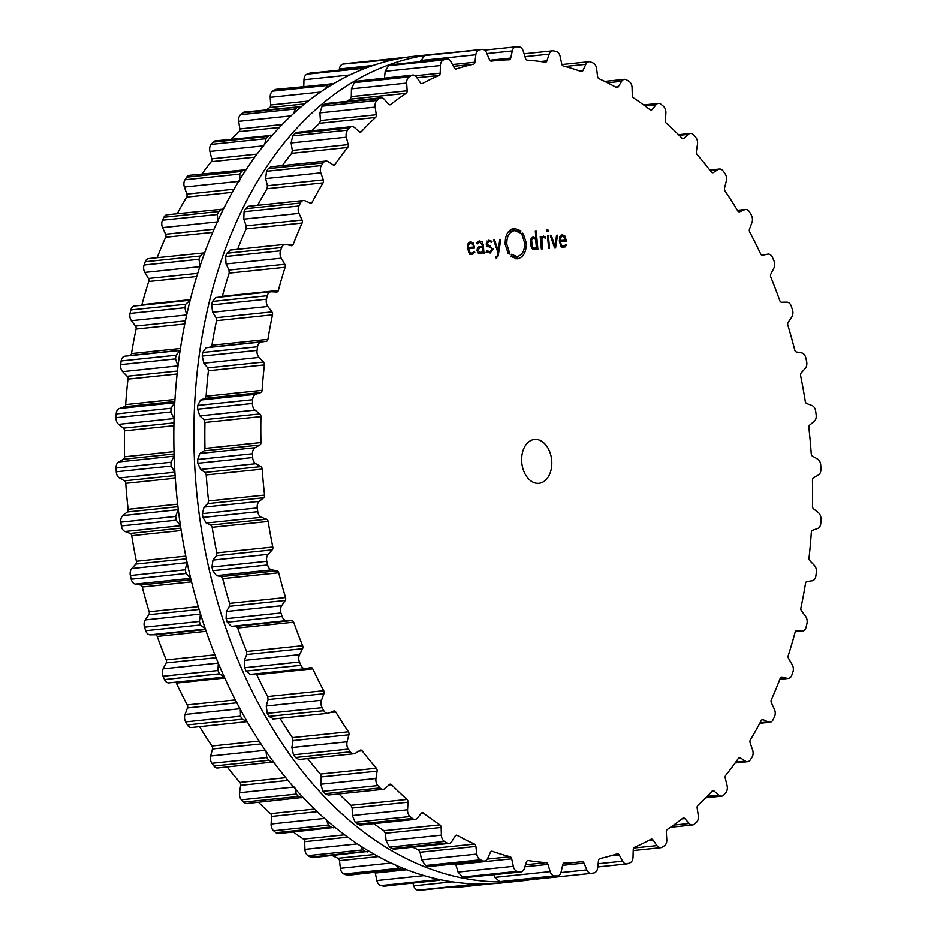 <?xml version="1.0" encoding="UTF-8"?>
<svg xmlns="http://www.w3.org/2000/svg" width="937" height="937" viewBox="0 0 937 937"><rect width="100%" height="100%" fill="white"/><g stroke="black" fill="none" stroke-linecap="round" stroke-linejoin="round"><path stroke-width="1.41" d="M496.13 883.415A415.618 282.927 84.1 0 0 501.541 882.923L521.604 880.839A415.618 282.927 84.1 0 0 535.132 878.941A415.618 282.927 84.1 0 1 521.604 880.839A415.618 282.927 84.1 0 1 516.193 881.319A415.618 282.927 84.1 0 0 521.604 880.839L501.541 882.923A415.618 282.927 84.1 0 1 496.13 883.415A415.618 282.927 84.1 0 1 176.671 494.9A415.618 282.927 84.1 0 1 415.396 56.161A415.618 282.927 84.1 0 0 176.671 494.9A415.618 282.927 84.1 0 0 496.13 883.415M444.583 53.339A415.618 282.927 84.1 0 0 435.459 54.077A415.618 282.927 84.1 0 0 196.735 492.803A415.618 282.927 84.1 0 0 516.193 881.319A415.618 282.927 84.1 0 1 196.735 492.803A415.618 282.927 84.1 0 1 435.459 54.077A415.618 282.927 84.1 0 1 444.583 53.339M134.951 305.989A6.606 4.498 84.1 0 0 134.471 306.001A6.606 4.498 84.1 0 0 130.875 309.936A415.759 283.021 84.1 0 0 130.454 311.681A415.759 283.021 84.1 0 0 130.044 313.426A6.606 4.498 84.1 0 0 131.438 320.7L135.49 326.099A2.752 1.874 -95.9 0 1 136.088 329.051A402.816 274.201 84.1 0 0 133.651 341.255A402.816 274.201 84.1 0 0 131.485 353.589A2.752 1.874 -95.9 0 1 129.985 355.486L124.773 356.224A6.606 4.498 84.1 0 0 121.131 360.956A415.759 283.021 84.1 0 0 120.885 362.783A415.759 283.021 84.1 0 0 120.627 364.61A6.606 4.498 84.1 0 0 122.653 371.638L127.116 376.264A2.752 1.874 -95.9 0 1 127.971 379.122A402.816 274.201 84.1 0 0 126.671 391.807A402.816 274.201 84.1 0 0 125.663 404.585A2.752 1.874 -95.9 0 1 124.352 406.775L119.315 408.497A6.606 4.498 84.1 0 0 116.176 413.943A415.759 283.021 84.1 0 0 116.083 415.817A415.759 283.021 84.1 0 0 116.001 417.691A6.606 4.498 84.1 0 0 118.624 424.344L123.415 428.139A2.752 1.874 -95.9 0 1 124.504 430.833A402.816 274.201 84.1 0 0 124.375 443.798A402.816 274.201 84.1 0 0 124.539 456.787A2.752 1.874 -95.9 0 1 123.45 459.235L118.659 461.929A6.606 4.498 84.1 0 0 116.071 467.973A415.759 283.021 84.1 0 0 116.153 469.87A415.759 283.021 84.1 0 0 116.247 471.768A6.606 4.498 84.1 0 0 119.409 477.94L124.445 480.822A2.752 1.874 -95.9 0 1 125.757 483.316A402.816 274.201 84.1 0 0 126.8 496.329A402.816 274.201 84.1 0 0 128.123 509.318A2.752 1.874 -95.9 0 1 127.28 511.977L122.829 515.584A6.606 4.498 84.1 0 0 120.826 522.143A415.759 283.021 84.1 0 0 121.084 524.029A415.759 283.021 84.1 0 0 121.341 525.915A6.606 4.498 84.1 0 0 124.996 531.49L130.196 533.422A2.752 1.874 -95.9 0 1 131.719 535.671A402.816 274.201 84.1 0 0 133.909 548.508A402.816 274.201 84.1 0 0 136.369 561.275A2.752 1.874 -95.9 0 1 135.783 564.097L131.742 568.56A6.606 4.498 84.1 0 0 130.372 575.517A415.759 283.021 84.1 0 0 130.782 577.356A415.759 283.021 84.1 0 0 131.215 579.195A6.606 4.498 84.1 0 0 135.303 584.091L140.573 585.028A2.752 1.874 -95.9 0 1 142.26 586.995A402.816 274.201 84.1 0 0 145.563 599.446A402.816 274.201 84.1 0 0 149.135 611.756A2.752 1.874 -95.9 0 1 148.807 614.707L145.247 619.943A6.606 4.498 84.1 0 0 144.532 627.181A415.759 283.021 84.1 0 0 145.106 628.938A415.759 283.021 84.1 0 0 145.68 630.695A6.606 4.498 84.1 0 0 150.131 634.829L155.401 634.759A2.752 1.874 -95.9 0 1 157.229 636.41A402.816 274.201 84.1 0 0 161.586 648.252A402.816 274.201 84.1 0 0 166.2 659.917A2.752 1.874 -95.9 0 1 166.142 662.927L163.12 668.854A6.606 4.498 84.1 0 0 163.061 676.245A415.759 283.021 84.1 0 0 163.788 677.896A415.759 283.021 84.1 0 0 164.514 679.559A6.606 4.498 84.1 0 0 168.941 682.886A6.606 4.498 84.1 0 0 169.246 682.839M175.699 682.183A2.752 1.874 -95.9 0 1 176.343 683.073A402.816 274.201 84.1 0 0 181.696 694.118A402.816 274.201 84.1 0 0 187.259 704.917A2.752 1.874 -95.9 0 1 187.482 707.95L185.046 714.462A6.606 4.498 84.1 0 0 185.655 721.877A415.759 283.021 84.1 0 0 186.51 723.399A415.759 283.021 84.1 0 0 187.377 724.922A6.606 4.498 84.1 0 0 191.453 727.534L247.286 721.642M199.593 726.679A402.816 274.201 84.1 0 0 205.531 736.236A402.816 274.201 84.1 0 0 211.973 746.004A2.752 1.874 -95.9 0 1 212.465 748.991L210.661 755.995A6.606 4.498 84.1 0 0 211.926 763.304A415.759 283.021 84.1 0 0 212.898 764.662A415.759 283.021 84.1 0 0 213.882 766.021A6.606 4.498 84.1 0 0 217.536 767.977L273.674 761.957M227.199 766.97A402.816 274.201 84.1 0 0 232.716 773.892A402.816 274.201 84.1 0 0 239.907 782.454A2.752 1.874 -95.9 0 1 240.645 785.358L239.521 792.714A6.606 4.498 84.1 0 0 241.418 799.8A415.759 283.021 84.1 0 0 242.496 800.983A415.759 283.021 84.1 0 0 243.585 802.154A6.606 4.498 84.1 0 0 246.759 803.536L303.131 797.387M258.483 802.306A402.816 274.201 84.1 0 0 262.758 806.452A402.816 274.201 84.1 0 0 270.582 813.656A2.752 1.874 -95.9 0 1 271.578 816.432L271.121 824.01A6.606 4.498 84.1 0 0 273.616 830.756A415.759 283.021 84.1 0 0 274.787 831.728A415.759 283.021 84.1 0 0 275.958 832.688A6.606 4.498 84.1 0 0 278.617 833.59L335.177 827.312M293.363 832.056A402.816 274.201 84.1 0 0 295.155 833.344A402.816 274.201 84.1 0 0 303.471 839.083A2.752 1.874 -95.9 0 1 304.701 841.66L304.935 849.355A6.606 4.498 84.1 0 0 307.992 855.622A415.759 283.021 84.1 0 0 309.222 856.383A415.759 283.021 84.1 0 0 310.463 857.121A6.606 4.498 84.1 0 0 312.571 857.636L369.237 851.264M332.295 855.575A402.816 274.201 84.1 0 0 338.023 858.28A2.752 1.874 -95.9 0 1 339.463 860.634L340.389 868.294A6.606 4.498 84.1 0 0 343.949 873.998A415.759 283.021 84.1 0 0 345.226 874.514A415.759 283.021 84.1 0 0 346.503 875.029A6.606 4.498 84.1 0 0 348.049 875.252L404.725 868.845M375.093 872.441A2.752 1.874 -95.9 0 1 375.257 873.015L376.861 880.511A6.606 4.498 84.1 0 0 380.867 885.559A415.759 283.021 84.1 0 0 382.167 885.828A415.759 283.021 84.1 0 0 383.467 886.097A6.606 4.498 84.1 0 0 384.416 886.156L441.011 879.773M412.912 883.181L413.732 885.816A6.606 4.498 84.1 0 0 418.113 890.103A415.759 283.021 84.1 0 0 419.413 890.127A415.759 283.021 84.1 0 0 420.713 890.15A6.606 4.498 84.1 0 0 421.076 890.138A6.606 4.498 84.1 0 0 421.427 890.08M452.454 886.859A6.606 4.498 84.1 0 0 454.878 887.573A6.606 4.498 84.1 0 0 455.054 887.55L492.3 883.673M345.87 63.634A6.606 4.498 84.1 0 0 345.683 63.646A6.606 4.498 84.1 0 0 345.495 63.669A415.759 283.021 84.1 0 0 344.219 63.892A415.759 283.021 84.1 0 0 342.942 64.114A6.606 4.498 84.1 0 0 339.393 68.998L339.264 70.064M366.882 67.651L310.252 73.086A6.606 4.498 84.1 0 0 309.491 73.273A415.759 283.021 84.1 0 0 308.261 73.73A415.759 283.021 84.1 0 0 307.031 74.199A6.606 4.498 84.1 0 0 303.986 79.774L303.787 86.45M333.115 83.908L276.345 89.308A6.606 4.498 84.1 0 0 275.033 89.753A415.759 283.021 84.1 0 0 273.873 90.444A415.759 283.021 84.1 0 0 272.702 91.158A6.606 4.498 84.1 0 0 270.219 97.319L270.688 105.014A2.752 1.874 -95.9 0 1 269.704 107.544A402.816 274.201 84.1 0 0 266.448 109.746M301.316 106.595L244.545 112.03A6.606 4.498 84.1 0 0 242.73 112.838A415.759 283.021 84.1 0 0 241.641 113.752A415.759 283.021 84.1 0 0 240.563 114.689A6.606 4.498 84.1 0 0 238.689 121.341L239.837 128.955A2.752 1.874 -95.9 0 1 239.099 131.684A402.816 274.201 84.1 0 0 231.931 138.594A402.816 274.201 84.1 0 0 231.322 139.191M272.081 135.361L215.405 140.855A6.606 4.498 84.1 0 0 213.109 142.131A415.759 283.021 84.1 0 0 212.137 143.256A415.759 283.021 84.1 0 0 211.153 144.392A6.606 4.498 84.1 0 0 209.911 151.419L211.727 158.833A2.752 1.874 -95.9 0 1 211.247 161.703A402.816 274.201 84.1 0 0 204.84 169.995A402.816 274.201 84.1 0 0 201.9 174.001M245.916 169.714L189.415 175.301A6.606 4.498 84.1 0 0 186.697 177.128A415.759 283.021 84.1 0 0 185.842 178.44A415.759 283.021 84.1 0 0 184.987 179.763A6.606 4.498 84.1 0 0 184.402 187.037L186.85 194.123A2.752 1.874 -95.9 0 1 186.639 197.098A402.816 274.201 84.1 0 0 181.087 206.632A402.816 274.201 84.1 0 0 177.222 213.695M223.275 209.092L167.009 214.76A6.606 4.498 84.1 0 0 163.94 217.232A415.759 283.021 84.1 0 0 163.214 218.719A415.759 283.021 84.1 0 0 162.499 220.207A6.606 4.498 84.1 0 0 162.57 227.609L165.615 234.238A2.752 1.874 -95.9 0 1 165.673 237.26A402.816 274.201 84.1 0 0 161.094 247.86A402.816 274.201 84.1 0 0 157.147 257.687M204.547 252.849L148.596 258.577A6.606 4.498 84.1 0 0 145.223 261.751A415.759 283.021 84.1 0 0 144.649 263.379A415.759 283.021 84.1 0 0 144.075 265.019A6.606 4.498 84.1 0 0 144.825 272.409L148.397 278.476A2.752 1.874 -95.9 0 1 148.725 281.498A402.816 274.201 84.1 0 0 145.188 293A402.816 274.201 84.1 0 0 141.909 304.689A2.752 1.874 -95.9 0 1 141.698 305.251M116.247 471.768L171.108 466.052A415.759 283.021 -95.9 0 1 171.014 464.155A415.759 283.021 -95.9 0 1 170.932 462.257L174.13 456.05M171.108 466.052L174.891 472.307M122.829 515.584L178.288 509.658M174.036 418.734L170.874 411.975A415.759 283.021 -95.9 0 1 170.956 410.101A415.759 283.021 -95.9 0 1 171.038 408.227L174.727 402.687M178.053 509.833L175.687 516.428A415.759 283.021 -95.9 0 0 175.945 518.313A415.759 283.021 -95.9 0 0 176.203 520.199L180.49 525.821M131.742 568.56L187.154 562.622M177.971 365.957L175.5 358.894A415.759 283.021 -95.9 0 1 175.746 357.067A415.759 283.021 -95.9 0 1 176.004 355.24L180.068 350.461M186.967 562.809L185.233 569.801A415.759 283.021 -95.9 0 0 185.655 571.64A415.759 283.021 -95.9 0 0 186.076 573.479L190.738 578.363M145.247 619.943L200.577 614.063M200.471 614.192L199.394 621.465A415.759 283.021 -95.9 0 0 199.968 623.222A415.759 283.021 -95.9 0 0 200.553 624.979L205.461 629.067M130.044 313.426L184.905 307.711L186.662 314.949M184.905 307.711A415.759 283.021 -95.9 0 1 185.327 305.966A415.759 283.021 -95.9 0 1 185.737 304.22L190.176 300.238M190.07 300.227L134.471 306.001M163.12 668.854L218.344 663.103L217.923 670.529A415.759 283.021 -95.9 0 0 218.649 672.18A415.759 283.021 -95.9 0 0 219.375 673.832L224.47 677.088M144.075 265.019L198.949 259.291L200.049 266.658M198.949 259.291A415.759 283.021 -95.9 0 1 199.511 257.663A415.759 283.021 -95.9 0 1 200.096 256.035L203.704 252.838M168.941 682.886L224.423 677.1M240.27 708.712L240.528 716.161A415.759 283.021 -95.9 0 0 241.383 717.683A415.759 283.021 -95.9 0 0 242.238 719.206L247.544 721.549M162.499 220.207L217.361 214.491L217.806 221.846M217.361 214.491A415.759 283.021 -95.9 0 1 218.087 213.004A415.759 283.021 -95.9 0 1 218.801 211.516L222.057 209.033M265.885 750.232L266.787 757.588A415.759 283.021 -95.9 0 0 267.771 758.947A415.759 283.021 -95.9 0 0 268.755 760.305L272.597 762.238M184.987 179.763L239.849 174.048L239.626 181.286M239.849 174.048A415.759 283.021 -95.9 0 1 240.704 172.724A415.759 283.021 -95.9 0 1 241.57 171.412L244.405 169.562M294.745 786.963L296.279 794.084A415.759 283.021 -95.9 0 0 297.357 795.255A415.759 283.021 -95.9 0 0 298.446 796.427L301.773 797.797M211.153 144.392L266.026 138.676L264.761 144.017M266.026 138.676A415.759 283.021 -95.9 0 1 266.998 137.54A415.759 283.021 -95.9 0 1 267.982 136.415L270.36 135.127M326.263 819.77L328.489 825.028A415.759 283.021 -95.9 0 0 329.648 826.012A415.759 283.021 -95.9 0 0 330.82 826.973L333.584 827.863M240.563 114.689L295.424 108.973L293.668 113.307M295.424 108.973A415.759 283.021 -95.9 0 1 296.514 108.036A415.759 283.021 -95.9 0 1 297.591 107.123L299.465 106.303M360.3 845.701L362.865 849.906A415.759 283.021 -95.9 0 0 364.095 850.667A415.759 283.021 -95.9 0 0 365.325 851.405L367.503 851.909M272.702 91.158L327.563 85.431L325.537 88.617M327.563 85.431A415.759 283.021 -95.9 0 1 328.735 84.728A415.759 283.021 -95.9 0 1 329.906 84.037L331.229 83.592M396.152 865.238L398.811 868.283A415.759 283.021 -95.9 0 0 400.087 868.798A415.759 283.021 -95.9 0 0 401.364 869.313L402.945 869.536M307.031 74.199L361.893 68.483L359.878 70.416M361.893 68.483A415.759 283.021 -95.9 0 1 363.123 68.014A415.759 283.021 -95.9 0 1 364.352 67.546L365.125 67.37M433.245 878.004L435.728 879.843A415.759 283.021 -95.9 0 0 437.029 880.112A415.759 283.021 -95.9 0 0 438.329 880.382L439.301 880.429M342.942 64.114L396.304 59.125M397.815 58.399A415.759 283.021 -95.9 0 1 399.092 58.164A415.759 283.021 -95.9 0 1 400.368 57.953L345.683 63.646M401.868 58.059L400.556 57.93M471.077 883.685L472.986 884.376A415.759 283.021 -95.9 0 0 474.286 884.411A415.759 283.021 -95.9 0 0 475.574 884.434L477.378 883.919M534.722 439.453A22.031 14.992 -95.9 0 1 551.659 460.044A22.031 14.992 -95.9 0 1 539.009 483.305A22.031 14.992 -95.9 0 1 521.804 462.948A22.031 14.992 -95.9 0 1 534.441 439.476A22.031 14.992 -95.9 0 1 534.722 439.453M252.592 455.651A415.759 283.021 84.1 0 0 252.685 457.549A6.606 4.498 84.1 0 0 255.848 463.721L260.884 466.614A2.752 1.874 -95.9 0 1 262.208 469.097A402.816 274.201 84.1 0 0 263.238 482.11A402.816 274.201 84.1 0 0 264.574 495.099A2.752 1.874 -95.9 0 1 263.719 497.758L259.268 501.365A6.606 4.498 84.1 0 0 257.265 507.924A415.759 283.021 84.1 0 0 257.523 509.81A415.759 283.021 84.1 0 0 257.78 511.696A6.606 4.498 84.1 0 0 261.435 517.271L266.647 519.203A2.752 1.874 -95.9 0 1 268.158 521.452A402.816 274.201 84.1 0 0 270.348 534.289A402.816 274.201 84.1 0 0 272.819 547.056A2.752 1.874 -95.9 0 1 272.222 549.878L268.181 554.341A6.606 4.498 84.1 0 0 266.811 561.298A415.759 283.021 84.1 0 0 267.232 563.137A415.759 283.021 84.1 0 0 267.654 564.976A6.606 4.498 84.1 0 0 271.742 569.872L277.024 570.809A2.752 1.874 -95.9 0 1 278.711 572.776A402.816 274.201 84.1 0 0 282.014 585.227A402.816 274.201 84.1 0 0 285.574 597.548A2.752 1.874 -95.9 0 1 285.258 600.488L281.697 605.724A6.606 4.498 84.1 0 0 280.971 612.962A415.759 283.021 84.1 0 0 281.545 614.719A415.759 283.021 84.1 0 0 282.131 616.487A6.606 4.498 84.1 0 0 286.581 620.61L291.84 620.54A2.752 1.874 -95.9 0 1 293.668 622.191A402.816 274.201 84.1 0 0 298.025 634.033A402.816 274.201 84.1 0 0 302.639 645.698A2.752 1.874 -95.9 0 1 302.581 648.709L299.559 654.647A6.606 4.498 84.1 0 0 299.5 662.026A415.759 283.021 84.1 0 0 300.227 663.689A415.759 283.021 84.1 0 0 300.953 665.34A6.606 4.498 84.1 0 0 305.392 668.667A6.606 4.498 84.1 0 0 305.696 668.62L310.85 667.554A2.752 1.874 -95.9 0 1 310.979 667.542A2.752 1.874 -95.9 0 1 312.794 668.854A402.816 274.201 84.1 0 0 318.135 679.899A402.816 274.201 84.1 0 0 323.71 690.71A2.752 1.874 -95.9 0 1 323.921 693.731L321.496 700.255A6.606 4.498 84.1 0 0 322.094 707.658A415.759 283.021 84.1 0 0 322.96 709.18A415.759 283.021 84.1 0 0 323.815 710.703A6.606 4.498 84.1 0 0 327.891 713.315A6.606 4.498 84.1 0 0 328.758 713.092L333.724 711.042A2.752 1.874 -95.9 0 1 334.087 710.949A2.752 1.874 -95.9 0 1 335.751 711.979A402.816 274.201 84.1 0 0 341.982 722.017A402.816 274.201 84.1 0 0 348.412 731.785A2.752 1.874 -95.9 0 1 348.904 734.772L347.1 741.776A6.606 4.498 84.1 0 0 348.365 749.085A415.759 283.021 84.1 0 0 349.349 750.443A415.759 283.021 84.1 0 0 350.321 751.802A6.606 4.498 84.1 0 0 353.975 753.758A6.606 4.498 84.1 0 0 355.392 753.254L360.066 750.256A2.752 1.874 -95.9 0 1 360.663 750.045A2.752 1.874 -95.9 0 1 362.139 750.806A402.816 274.201 84.1 0 0 369.155 759.673A402.816 274.201 84.1 0 0 376.346 768.235A2.752 1.874 -95.9 0 1 377.096 771.139L375.96 778.495A6.606 4.498 84.1 0 0 377.857 785.581A415.759 283.021 84.1 0 0 378.935 786.764A415.759 283.021 84.1 0 0 380.024 787.935A6.606 4.498 84.1 0 0 383.198 789.317A6.606 4.498 84.1 0 0 385.119 788.427L389.441 784.527A2.752 1.874 -95.9 0 1 390.237 784.152A2.752 1.874 -95.9 0 1 391.514 784.679A402.816 274.201 84.1 0 0 399.197 792.233A402.816 274.201 84.1 0 0 407.021 799.437A2.752 1.874 -95.9 0 1 408.017 802.213L407.56 809.791A6.606 4.498 84.1 0 0 410.066 816.537A415.759 283.021 84.1 0 0 411.226 817.509A415.759 283.021 84.1 0 0 412.397 818.469A6.606 4.498 84.1 0 0 415.056 819.371A6.606 4.498 84.1 0 0 417.445 817.989L421.334 813.257A2.752 1.874 -95.9 0 1 422.318 812.684A2.752 1.874 -95.9 0 1 423.383 813.023A402.816 274.201 84.1 0 0 431.594 819.125A402.816 274.201 84.1 0 0 439.921 824.865A2.752 1.874 -95.9 0 1 441.14 827.441L441.386 835.136A6.606 4.498 84.1 0 0 444.431 841.414A415.759 283.021 84.1 0 0 445.672 842.164A415.759 283.021 84.1 0 0 446.902 842.913A6.606 4.498 84.1 0 0 449.022 843.417A6.606 4.498 84.1 0 0 451.81 841.461L455.195 835.98A2.752 1.874 -95.9 0 1 456.354 835.172A2.752 1.874 -95.9 0 1 457.186 835.347A402.816 274.201 84.1 0 0 465.794 839.903A402.816 274.201 84.1 0 0 474.473 844.061A2.752 1.874 -95.9 0 1 475.902 846.416L476.828 854.076A6.606 4.498 84.1 0 0 480.388 859.779A415.759 283.021 84.1 0 0 481.665 860.307A415.759 283.021 84.1 0 0 482.942 860.81A6.606 4.498 84.1 0 0 484.488 861.033A6.606 4.498 84.1 0 0 487.627 858.433L490.449 852.295A2.752 1.874 -95.9 0 1 491.761 851.206A2.752 1.874 -95.9 0 1 492.347 851.288A402.816 274.201 84.1 0 0 501.201 854.204A402.816 274.201 84.1 0 0 510.091 856.711A2.752 1.874 -95.9 0 1 511.707 858.807L513.3 866.303A6.606 4.498 84.1 0 0 517.306 871.34A415.759 283.021 84.1 0 0 518.606 871.621A415.759 283.021 84.1 0 0 519.906 871.89A6.606 4.498 84.1 0 0 520.855 871.937A6.606 4.498 84.1 0 0 524.275 868.611L526.5 861.911A2.752 1.874 -95.9 0 1 527.929 860.529A2.752 1.874 -95.9 0 1 528.269 860.541A402.816 274.201 84.1 0 0 537.217 861.782A402.816 274.201 84.1 0 0 546.154 862.602A2.752 1.874 -95.9 0 1 547.934 864.382L550.171 871.597A6.606 4.498 84.1 0 0 554.552 875.884A415.759 283.021 84.1 0 0 555.852 875.908A415.759 283.021 84.1 0 0 557.152 875.931A6.606 4.498 84.1 0 0 557.515 875.919A6.606 4.498 84.1 0 0 561.146 871.82L562.727 864.687A2.752 1.874 -95.9 0 1 564.25 862.977A2.752 1.874 -95.9 0 1 564.343 862.965A402.816 274.201 84.1 0 0 573.221 862.508A402.816 274.201 84.1 0 0 578.469 862.04A402.816 274.201 84.1 0 0 582.076 861.63A2.752 1.874 -95.9 0 1 582.1 861.618A2.752 1.874 -95.9 0 1 583.974 863.071L586.82 869.876A6.606 4.498 84.1 0 0 591.317 873.354A6.606 4.498 84.1 0 0 591.505 873.331A415.759 283.021 84.1 0 0 592.781 873.108A415.759 283.021 84.1 0 0 594.058 872.886A6.606 4.498 84.1 0 0 597.607 868.002L598.509 860.553A2.752 1.874 -95.9 0 1 599.938 858.526A402.816 274.201 84.1 0 0 608.605 856.371A402.816 274.201 84.1 0 0 617.202 853.806A2.752 1.874 -95.9 0 1 617.471 853.748A2.752 1.874 -95.9 0 1 619.193 854.895L622.601 861.162A6.606 4.498 84.1 0 0 626.748 863.914A6.606 4.498 84.1 0 0 627.509 863.727A415.759 283.021 84.1 0 0 628.739 863.27A415.759 283.021 84.1 0 0 629.969 862.801A6.606 4.498 84.1 0 0 633.014 857.226L633.236 849.59A2.752 1.874 -95.9 0 1 634.454 847.294A402.816 274.201 84.1 0 0 642.759 843.476A402.816 274.201 84.1 0 0 650.969 839.259A2.752 1.874 -95.9 0 1 651.461 839.107A2.752 1.874 -95.9 0 1 653.019 839.974L656.919 845.607A6.606 4.498 84.1 0 0 660.655 847.692A6.606 4.498 84.1 0 0 661.967 847.247A415.759 283.021 84.1 0 0 663.127 846.556A415.759 283.021 84.1 0 0 664.298 845.842A6.606 4.498 84.1 0 0 666.781 839.681L666.312 831.986A2.752 1.874 -95.9 0 1 667.296 829.456A402.816 274.201 84.1 0 0 675.108 824.045A402.816 274.201 84.1 0 0 682.768 818.259A2.752 1.874 -95.9 0 1 683.483 817.966A2.752 1.874 -95.9 0 1 684.842 818.587L689.175 823.482A6.606 4.498 84.1 0 0 692.455 824.97A6.606 4.498 84.1 0 0 694.27 824.162A415.759 283.021 84.1 0 0 695.359 823.248A415.759 283.021 84.1 0 0 696.437 822.311A6.606 4.498 84.1 0 0 698.311 815.658L697.163 808.045A2.752 1.874 -95.9 0 1 697.901 805.316A402.816 274.201 84.1 0 0 705.069 798.406A402.816 274.201 84.1 0 0 712.073 791.144A2.752 1.874 -95.9 0 1 712.987 790.664A2.752 1.874 -95.9 0 1 714.135 791.074L718.831 795.162A6.606 4.498 84.1 0 0 721.595 796.145A6.606 4.498 84.1 0 0 723.891 794.869A415.759 283.021 84.1 0 0 724.863 793.744A415.759 283.021 84.1 0 0 725.847 792.608A6.606 4.498 84.1 0 0 727.089 785.581L725.273 778.167A2.752 1.874 -95.9 0 1 725.753 775.297A402.816 274.201 84.1 0 0 732.16 767.005A402.816 274.201 84.1 0 0 738.379 758.396A2.752 1.874 -95.9 0 1 739.469 757.693A2.752 1.874 -95.9 0 1 740.394 757.928L745.36 761.125A6.606 4.498 84.1 0 0 747.585 761.699A6.606 4.498 84.1 0 0 750.303 759.872A415.759 283.021 84.1 0 0 751.158 758.56A415.759 283.021 84.1 0 0 752.013 757.237A6.606 4.498 84.1 0 0 752.598 749.963L750.15 742.877A2.752 1.874 -95.9 0 1 750.361 739.902A402.816 274.201 84.1 0 0 755.913 730.368A402.816 274.201 84.1 0 0 761.231 720.565A2.752 1.874 -95.9 0 1 762.484 719.593A2.752 1.874 -95.9 0 1 763.163 719.71L768.328 721.958A6.606 4.498 84.1 0 0 769.991 722.24A6.606 4.498 84.1 0 0 773.06 719.768A415.759 283.021 84.1 0 0 773.786 718.281A415.759 283.021 84.1 0 0 774.501 716.793A6.606 4.498 84.1 0 0 774.43 709.391L771.385 702.762A2.752 1.874 -95.9 0 1 771.327 699.74A402.816 274.201 84.1 0 0 775.906 689.14A402.816 274.201 84.1 0 0 780.24 678.294A2.752 1.874 -95.9 0 1 781.622 677.041A2.752 1.874 -95.9 0 1 782.067 677.064L787.338 678.341A6.606 4.498 84.1 0 0 788.404 678.423A6.606 4.498 84.1 0 0 791.777 675.249A415.759 283.021 84.1 0 0 792.351 673.621A415.759 283.021 84.1 0 0 792.925 671.981A6.606 4.498 84.1 0 0 792.175 664.591L788.603 658.524A2.752 1.874 -95.9 0 1 788.275 655.502A402.816 274.201 84.1 0 0 791.812 644A402.816 274.201 84.1 0 0 795.091 632.311A2.752 1.874 -95.9 0 1 796.567 630.742A2.752 1.874 -95.9 0 1 796.766 630.742L802.049 631.011A6.606 4.498 84.1 0 0 802.529 630.999A6.606 4.498 84.1 0 0 806.125 627.064A415.759 283.021 84.1 0 0 806.546 625.319A415.759 283.021 84.1 0 0 806.956 623.573A6.606 4.498 84.1 0 0 805.562 616.3L801.51 610.901A2.752 1.874 -95.9 0 1 800.912 607.949A402.816 274.201 84.1 0 0 803.349 595.745A402.816 274.201 84.1 0 0 805.515 583.411A2.752 1.874 -95.9 0 1 807.015 581.514L812.227 580.776A6.606 4.498 84.1 0 0 815.869 576.044A415.759 283.021 84.1 0 0 816.115 574.217A415.759 283.021 84.1 0 0 816.373 572.39A6.606 4.498 84.1 0 0 814.347 565.362L809.884 560.736A2.752 1.874 -95.9 0 1 809.029 557.878A402.816 274.201 84.1 0 0 810.329 545.193A402.816 274.201 84.1 0 0 811.337 532.415A2.752 1.874 -95.9 0 1 812.648 530.225L817.685 528.503A6.606 4.498 84.1 0 0 820.824 523.057A415.759 283.021 84.1 0 0 820.917 521.183A415.759 283.021 84.1 0 0 820.999 519.309A6.606 4.498 84.1 0 0 818.376 512.656L813.585 508.861A2.752 1.874 -95.9 0 1 812.496 506.167A402.816 274.201 84.1 0 0 812.625 493.202A402.816 274.201 84.1 0 0 812.461 480.212A2.752 1.874 -95.9 0 1 813.55 477.765L818.341 475.071A6.606 4.498 84.1 0 0 820.929 469.027A415.759 283.021 84.1 0 0 820.847 467.13A415.759 283.021 84.1 0 0 820.753 465.232A6.606 4.498 84.1 0 0 817.591 459.06L812.555 456.178A2.752 1.874 -95.9 0 1 811.243 453.684A402.816 274.201 84.1 0 0 810.2 440.671A402.816 274.201 84.1 0 0 808.877 427.682A2.752 1.874 -95.9 0 1 809.72 425.023L814.171 421.416A6.606 4.498 84.1 0 0 816.174 414.857A415.759 283.021 84.1 0 0 815.916 412.971A415.759 283.021 84.1 0 0 815.658 411.085A6.606 4.498 84.1 0 0 812.004 405.51L806.804 403.578A2.752 1.874 -95.9 0 1 805.281 401.329A402.816 274.201 84.1 0 0 803.091 388.492A402.816 274.201 84.1 0 0 800.631 375.725A2.752 1.874 -95.9 0 1 801.217 372.903L805.258 368.44A6.606 4.498 84.1 0 0 806.628 361.483A415.759 283.021 84.1 0 0 806.218 359.644A415.759 283.021 84.1 0 0 805.785 357.805A6.606 4.498 84.1 0 0 801.697 352.909L796.427 351.972A2.752 1.874 -95.9 0 1 794.74 350.005A402.816 274.201 84.1 0 0 791.437 337.554A402.816 274.201 84.1 0 0 787.865 325.244A2.752 1.874 -95.9 0 1 788.193 322.293L791.753 317.057A6.606 4.498 84.1 0 0 792.468 309.819A415.759 283.021 84.1 0 0 791.894 308.062A415.759 283.021 84.1 0 0 791.32 306.305A6.606 4.498 84.1 0 0 786.869 302.171L781.599 302.241A2.752 1.874 -95.9 0 1 779.771 300.59A402.816 274.201 84.1 0 0 775.414 288.748A402.816 274.201 84.1 0 0 770.8 277.083A2.752 1.874 -95.9 0 1 770.858 274.072L773.88 268.146A6.606 4.498 84.1 0 0 773.939 260.755A415.759 283.021 84.1 0 0 773.212 259.104A415.759 283.021 84.1 0 0 772.486 257.441A6.606 4.498 84.1 0 0 768.059 254.114A6.606 4.498 84.1 0 0 767.754 254.161L762.589 255.227A2.752 1.874 -95.9 0 1 762.472 255.251A2.752 1.874 -95.9 0 1 760.657 253.927A402.816 274.201 84.1 0 0 755.304 242.882A402.816 274.201 84.1 0 0 749.741 232.083A2.752 1.874 -95.9 0 1 749.518 229.05L751.954 222.537A6.606 4.498 84.1 0 0 751.345 215.123A415.759 283.021 84.1 0 0 750.49 213.601A415.759 283.021 84.1 0 0 749.623 212.078A6.606 4.498 84.1 0 0 745.547 209.466A6.606 4.498 84.1 0 0 744.681 209.689L739.715 211.739A2.752 1.874 -95.9 0 1 739.352 211.832A2.752 1.874 -95.9 0 1 737.7 210.813A402.816 274.201 84.1 0 0 731.469 200.764A402.816 274.201 84.1 0 0 725.027 190.996A2.752 1.874 -95.9 0 1 724.535 188.009L726.339 181.005A6.606 4.498 84.1 0 0 725.074 173.696A415.759 283.021 84.1 0 0 724.102 172.338A415.759 283.021 84.1 0 0 723.118 170.979A6.606 4.498 84.1 0 0 719.464 169.023A6.606 4.498 84.1 0 0 718.058 169.527L713.373 172.525A2.752 1.874 -95.9 0 1 712.788 172.736A2.752 1.874 -95.9 0 1 711.3 171.975A402.816 274.201 84.1 0 0 704.284 163.108A402.816 274.201 84.1 0 0 697.093 154.546A2.752 1.874 -95.9 0 1 696.355 151.642L697.479 144.286A6.606 4.498 84.1 0 0 695.582 137.2A415.759 283.021 84.1 0 0 694.504 136.017A415.759 283.021 84.1 0 0 693.415 134.846A6.606 4.498 84.1 0 0 690.241 133.464A6.606 4.498 84.1 0 0 688.32 134.366L683.998 138.266A2.752 1.874 -95.9 0 1 683.202 138.629A2.752 1.874 -95.9 0 1 681.925 138.102A402.816 274.201 84.1 0 0 674.242 130.548A402.816 274.201 84.1 0 0 666.418 123.344A2.752 1.874 -95.9 0 1 665.422 120.568L665.879 112.99A6.606 4.498 84.1 0 0 663.384 106.244A415.759 283.021 84.1 0 0 662.213 105.272A415.759 283.021 84.1 0 0 661.042 104.312A6.606 4.498 84.1 0 0 658.383 103.41A6.606 4.498 84.1 0 0 656.005 104.792L652.117 109.524A2.752 1.874 -95.9 0 1 651.121 110.097A2.752 1.874 -95.9 0 1 650.055 109.758A402.816 274.201 84.1 0 0 641.845 103.656A402.816 274.201 84.1 0 0 633.529 97.916A2.752 1.874 -95.9 0 1 632.299 95.34L632.065 87.645A6.606 4.498 84.1 0 0 629.008 81.378A415.759 283.021 84.1 0 0 627.778 80.617A415.759 283.021 84.1 0 0 626.537 79.879A6.606 4.498 84.1 0 0 624.429 79.364A6.606 4.498 84.1 0 0 621.641 81.32L618.244 86.801A2.752 1.874 -95.9 0 1 617.085 87.609A2.752 1.874 -95.9 0 1 616.253 87.434A402.816 274.201 84.1 0 0 607.656 82.878A402.816 274.201 84.1 0 0 598.977 78.72A2.752 1.874 -95.9 0 1 597.537 76.365L596.611 68.706A6.606 4.498 84.1 0 0 593.051 63.002A415.759 283.021 84.1 0 0 591.774 62.486A415.759 283.021 84.1 0 0 590.497 61.971A6.606 4.498 84.1 0 0 588.951 61.748A6.606 4.498 84.1 0 0 585.824 64.348L582.99 70.486A2.752 1.874 -95.9 0 1 581.678 71.575A2.752 1.874 -95.9 0 1 581.092 71.505A402.816 274.201 84.1 0 0 572.238 68.577A402.816 274.201 84.1 0 0 563.36 66.07A2.752 1.874 -95.9 0 1 561.743 63.985L560.139 56.489A6.606 4.498 84.1 0 0 556.133 51.441A415.759 283.021 84.1 0 0 554.833 51.172A415.759 283.021 84.1 0 0 553.533 50.903A6.606 4.498 84.1 0 0 552.584 50.844A6.606 4.498 84.1 0 0 549.164 54.17L546.939 60.87A2.752 1.874 -95.9 0 1 545.51 62.252A2.752 1.874 -95.9 0 1 545.17 62.24A402.816 274.201 84.1 0 0 536.222 60.999A402.816 274.201 84.1 0 0 527.285 60.179A2.752 1.874 -95.9 0 1 525.505 58.399L523.268 51.184A6.606 4.498 84.1 0 0 518.887 46.897A415.759 283.021 84.1 0 0 517.587 46.873A415.759 283.021 84.1 0 0 516.287 46.85A6.606 4.498 84.1 0 0 515.924 46.862A6.606 4.498 84.1 0 0 512.293 50.961L510.712 58.094A2.752 1.874 -95.9 0 1 509.201 59.804A2.752 1.874 -95.9 0 1 509.096 59.816A402.816 274.201 84.1 0 0 500.217 60.273A402.816 274.201 84.1 0 0 494.97 60.741A402.816 274.201 84.1 0 0 491.375 61.151A2.752 1.874 -95.9 0 1 491.351 61.163A2.752 1.874 -95.9 0 1 489.477 59.71L486.619 52.917A6.606 4.498 84.1 0 0 482.122 49.427A6.606 4.498 84.1 0 0 481.946 49.45A415.759 283.021 84.1 0 0 480.658 49.673A415.759 283.021 84.1 0 0 479.381 49.895A6.606 4.498 84.1 0 0 475.844 54.779L474.93 62.229A2.752 1.874 -95.9 0 1 473.501 64.255A402.816 274.201 84.1 0 0 464.834 66.41A402.816 274.201 84.1 0 0 456.237 68.975A2.752 1.874 -95.9 0 1 455.968 69.033A2.752 1.874 -95.9 0 1 454.246 67.886L450.838 61.619A6.606 4.498 84.1 0 0 446.691 58.879A6.606 4.498 84.1 0 0 445.93 59.054A415.759 283.021 84.1 0 0 444.7 59.511A415.759 283.021 84.1 0 0 443.47 59.98A6.606 4.498 84.1 0 0 440.425 65.555L440.203 73.191A2.752 1.874 -95.9 0 1 438.984 75.487A402.816 274.201 84.1 0 0 430.68 79.305A402.816 274.201 84.1 0 0 422.482 83.522A2.752 1.874 -95.9 0 1 421.978 83.674A2.752 1.874 -95.9 0 1 420.42 82.807L416.52 77.174A6.606 4.498 84.1 0 0 412.784 75.089A6.606 4.498 84.1 0 0 411.484 75.534A415.759 283.021 84.1 0 0 410.312 76.225A415.759 283.021 84.1 0 0 409.141 76.939A6.606 4.498 84.1 0 0 406.67 83.1L407.138 90.795A2.752 1.874 -95.9 0 1 406.143 93.337A402.816 274.201 84.1 0 0 398.342 98.736A402.816 274.201 84.1 0 0 390.67 104.522A2.752 1.874 -95.9 0 1 389.968 104.827A2.752 1.874 -95.9 0 1 388.597 104.206L384.264 99.299A6.606 4.498 84.1 0 0 380.984 97.811A6.606 4.498 84.1 0 0 379.169 98.619A415.759 283.021 84.1 0 0 378.091 99.545A415.759 283.021 84.1 0 0 377.002 100.47A6.606 4.498 84.1 0 0 375.128 107.123L376.276 114.736A2.752 1.874 -95.9 0 1 375.538 117.465A402.816 274.201 84.1 0 0 368.37 124.375A402.816 274.201 84.1 0 0 361.366 131.637A2.752 1.874 -95.9 0 1 360.452 132.117A2.752 1.874 -95.9 0 1 359.304 131.707L354.608 127.619A6.606 4.498 84.1 0 0 351.843 126.636A6.606 4.498 84.1 0 0 349.548 127.912A415.759 283.021 84.1 0 0 348.576 129.037A415.759 283.021 84.1 0 0 347.604 130.173A6.606 4.498 84.1 0 0 346.35 137.2L348.166 144.614A2.752 1.874 -95.9 0 1 347.686 147.496A402.816 274.201 84.1 0 0 341.279 155.776A402.816 274.201 84.1 0 0 335.071 164.385A2.752 1.874 -95.9 0 1 333.97 165.099A2.752 1.874 -95.9 0 1 333.045 164.853L328.079 161.656A6.606 4.498 84.1 0 0 325.853 161.082A6.606 4.498 84.1 0 0 323.136 162.909A415.759 283.021 84.1 0 0 322.281 164.221A415.759 283.021 84.1 0 0 321.426 165.556A6.606 4.498 84.1 0 0 320.841 172.83L323.288 179.904A2.752 1.874 -95.9 0 1 323.078 182.879A402.816 274.201 84.1 0 0 317.526 192.413A402.816 274.201 84.1 0 0 312.208 202.216A2.752 1.874 -95.9 0 1 310.967 203.188A2.752 1.874 -95.9 0 1 310.276 203.071L305.111 200.823A6.606 4.498 84.1 0 0 303.459 200.541A6.606 4.498 84.1 0 0 300.379 203.013A415.759 283.021 84.1 0 0 299.664 204.5A415.759 283.021 84.1 0 0 298.938 205.988A6.606 4.498 84.1 0 0 299.02 213.39L302.054 220.019A2.752 1.874 -95.9 0 1 302.112 223.041A402.816 274.201 84.1 0 0 297.533 233.641A402.816 274.201 84.1 0 0 293.199 244.487A2.752 1.874 -95.9 0 1 291.817 245.74A2.752 1.874 -95.9 0 1 291.372 245.717L286.113 244.44A6.606 4.498 84.1 0 0 285.035 244.37A6.606 4.498 84.1 0 0 281.674 247.544A415.759 283.021 84.1 0 0 281.088 249.16A415.759 283.021 84.1 0 0 280.526 250.8A6.606 4.498 84.1 0 0 281.264 258.202L284.836 264.257A2.752 1.874 -95.9 0 1 285.164 267.279A402.816 274.201 84.1 0 0 281.627 278.781A402.816 274.201 84.1 0 0 278.359 290.47A2.752 1.874 -95.9 0 1 276.872 292.039A2.752 1.874 -95.9 0 1 276.673 292.039L271.39 291.77A6.606 4.498 84.1 0 0 270.91 291.782A6.606 4.498 84.1 0 0 267.314 295.729A415.759 283.021 84.1 0 0 266.904 297.462A415.759 283.021 84.1 0 0 266.483 299.208A6.606 4.498 84.1 0 0 267.877 306.481L271.929 311.88A2.752 1.874 -95.9 0 1 272.526 314.832A402.816 274.201 84.1 0 0 270.09 327.036A402.816 274.201 84.1 0 0 267.935 339.37A2.752 1.874 -95.9 0 1 266.424 341.279L261.224 342.005A6.606 4.498 84.1 0 0 257.581 346.737A415.759 283.021 84.1 0 0 257.324 348.564A415.759 283.021 84.1 0 0 257.078 350.391A6.606 4.498 84.1 0 0 259.092 357.419L263.555 362.045A2.752 1.874 -95.9 0 1 264.41 364.903A402.816 274.201 84.1 0 0 263.11 377.588A402.816 274.201 84.1 0 0 262.102 390.366A2.752 1.874 -95.9 0 1 260.802 392.556L255.766 394.278A6.606 4.498 84.1 0 0 252.615 399.724A415.759 283.021 84.1 0 0 252.521 401.598A415.759 283.021 84.1 0 0 252.451 403.472A6.606 4.498 84.1 0 0 255.063 410.125L259.854 413.92A2.752 1.874 -95.9 0 1 260.943 416.614A402.816 274.201 84.1 0 0 260.814 429.579A402.816 274.201 84.1 0 0 260.978 442.569A2.752 1.874 -95.9 0 1 259.889 445.016L255.11 447.71A6.606 4.498 84.1 0 0 252.51 453.766A415.759 283.021 84.1 0 0 252.592 455.651M562.118 234.707L559.916 236.546L559.436 241.348L560.806 246.044L563.664 247.473L566.604 245.318L565.854 244.592L563.617 246.279L561.404 245.178L560.373 241.57L566.346 241.114L566.288 240.516L564.964 236.089L562.2 234.695M563.711 246.267L561.193 246.536L563.711 246.267M550.394 235.749L554.669 248L555.559 247.93L557.562 235.199L556.566 235.281L554.973 246.419L551.389 235.667L550.394 235.749L551.389 235.667M547.969 229.928L546.845 230.01L546.997 231.65L548.122 231.556L547.969 229.928L546.857 230.045M548.414 235.89L547.501 235.96L548.637 248.457L549.55 248.387L548.414 235.89L547.501 235.995M543.472 236.124L541.258 238.103L541.117 236.452L540.204 236.522L541.34 249.008L542.254 248.937L541.902 238.56L543.507 237.284L545.217 238.15L545.791 237.143L543.542 236.112M534.43 249.687L536.831 247.731L536.971 249.347L537.885 249.277L536.198 230.818L535.296 230.889L535.976 238.455L533.27 236.885L531.267 238.127L530.6 240.598L531.127 246.431L532.228 248.762L534.547 249.675M512.926 256.937L516.908 256.527C522.237 255.368 524.802 250.835 524.638 242.906L521.757 233.793L522.225 233.032L523.314 233.781L526.254 242.788C526.453 252.158 523.408 257.511 517.119 258.881L510.478 256.246L511.637 256.539L511.274 254.302L517.083 256.504L511.133 256.82M514.554 230.643C509.224 231.79 506.648 236.335 506.823 244.264L509.705 253.365L509.236 254.126L508.147 253.4L505.207 244.381C504.996 235.011 508.041 229.647 514.343 228.288L520.984 230.912L519.824 230.619L520.176 232.856L514.554 230.643L510.396 231.064L514.202 230.678M496.165 258.12L498.179 255.942L500.768 239.509L499.772 239.579L498.179 250.718L494.595 239.977L493.6 240.048L497.875 252.299L497.289 255.801L495.673 256.984L496.247 258.12M488.669 240.27L486.116 244.03L492.276 249.148L489.922 251.889L486.959 250.577L486.42 251.526L490.203 253.037L493.167 249.09L487.006 243.96L488.985 241.383L491.48 242.273L492.007 241.348L488.774 240.259M486.08 252.287L487.099 252.182M480.494 253.775L482.988 252.182L483.105 253.423L484.007 253.353L483.234 244.803L482.157 241.828L479.521 240.961L477.788 241.488L476.664 243.105L477.401 243.889L479.639 242.121L482.332 245.002L482.461 246.396L477.565 247.719L477.015 250.437L477.858 252.826L480.646 253.763M470.351 241.652L468.149 243.503L467.668 248.305L469.039 253.002L471.897 254.431L474.825 252.276L474.087 251.549L471.85 253.236L469.636 252.135L468.594 248.516L474.579 248.071L474.52 247.473L473.208 243.046L470.433 241.652M471.932 253.224L469.425 253.482L471.932 253.224M305.392 668.667L250.202 674.417L246.091 671.056A415.759 283.021 -95.9 0 1 245.365 669.405A415.759 283.021 -95.9 0 1 244.639 667.741L244.334 660.398L246.736 654.53L246.642 651.531A402.816 274.201 -95.9 0 1 242.039 639.877A402.816 274.201 -95.9 0 1 237.682 628.024L235.995 626.361L231.345 626.361L227.258 622.203A415.759 283.021 -95.9 0 1 226.684 620.435A415.759 283.021 -95.9 0 1 226.098 618.678L226.461 611.486L229.413 606.298L229.588 603.381A402.816 274.201 -95.9 0 1 226.016 591.06A402.816 274.201 -95.9 0 1 222.713 578.609L221.179 576.63L216.517 575.623L212.781 570.692A415.759 283.021 -95.9 0 1 212.359 568.853A415.759 283.021 -95.9 0 1 211.949 567.014L212.957 560.092L216.377 555.7L216.822 552.889A402.816 274.201 -95.9 0 1 214.35 540.122A402.816 274.201 -95.9 0 1 212.16 527.285L210.802 525.025L206.21 523.022L202.919 517.411A415.759 283.021 -95.9 0 1 202.661 515.526A415.759 283.021 -95.9 0 1 202.404 513.64L204.043 507.116L207.873 503.579L208.576 500.944A402.816 274.201 -95.9 0 1 207.253 487.943A402.816 274.201 -95.9 0 1 206.21 474.93L205.039 472.424L200.623 469.472L197.824 463.265A415.759 283.021 -95.9 0 1 197.73 461.379A415.759 283.021 -95.9 0 1 197.648 459.481L252.51 453.766M270.91 291.782L215.744 297.533L212.453 301.445A415.759 283.021 -95.9 0 0 212.031 303.178A415.759 283.021 -95.9 0 0 211.621 304.923L212.652 312.232L216.084 317.702L216.541 320.677A402.816 274.201 -95.9 0 0 214.093 332.869A402.816 274.201 -95.9 0 0 211.938 345.203L210.579 347.088L205.999 347.756L202.708 352.464A415.759 283.021 -95.9 0 0 202.462 354.28A415.759 283.021 -95.9 0 0 202.205 356.107L203.868 363.169L207.709 367.866L208.412 370.736A402.816 274.201 -95.9 0 0 207.124 383.42A402.816 274.201 -95.9 0 0 206.117 396.199L204.957 398.377L200.53 400.04L197.742 405.44A415.759 283.021 -95.9 0 0 197.66 407.314A415.759 283.021 -95.9 0 0 197.578 409.188L199.839 415.887L204.008 419.741L204.957 422.458A402.816 274.201 -95.9 0 0 204.828 435.412A402.816 274.201 -95.9 0 0 204.98 448.413L204.043 450.838L199.886 453.461L197.648 459.481M230.889 250.191L226.801 253.259A415.759 283.021 -95.9 0 0 226.227 254.887A415.759 283.021 -95.9 0 0 225.653 256.515L226.04 263.953L228.991 270.079L229.178 273.112A402.816 274.201 -95.9 0 0 225.641 284.614A402.816 274.201 -95.9 0 0 222.362 296.303L222.163 296.865M256.176 673.797L256.797 674.687L312.794 668.854M273.534 718.843L268.954 716.418A415.759 283.021 -95.9 0 1 268.087 714.908A415.759 283.021 -95.9 0 1 267.232 713.373L266.26 706.006L268.076 699.552L267.713 696.542A402.816 274.201 -95.9 0 1 262.137 685.732A402.816 274.201 -95.9 0 1 256.797 674.687M237.6 249.312A402.816 274.201 -95.9 0 1 241.535 239.485A402.816 274.201 -95.9 0 1 246.126 228.874L302.112 223.041M303.459 200.541L248.41 206.281L245.517 208.728A415.759 283.021 -95.9 0 0 244.791 210.216A415.759 283.021 -95.9 0 0 244.077 211.703L243.796 219.141L246.208 225.84L246.126 228.874M353.975 753.758L298.915 759.497L295.46 757.518A415.759 283.021 -95.9 0 1 294.476 756.159A415.759 283.021 -95.9 0 1 293.504 754.8L291.875 747.527L293.058 740.593L292.426 737.618A402.816 274.201 -95.9 0 1 285.984 727.85A402.816 274.201 -95.9 0 1 280.046 718.292M257.663 205.32A402.816 274.201 -95.9 0 1 261.54 198.246A402.816 274.201 -95.9 0 1 267.08 188.724L323.078 182.879M325.853 161.082L270.852 166.809L268.275 168.625A415.759 283.021 -95.9 0 0 267.42 169.948A415.759 283.021 -95.9 0 0 266.565 171.272L265.616 178.58L267.443 185.725L267.08 188.724M383.198 789.317L328.184 795.044L325.162 793.651A415.759 283.021 -95.9 0 1 324.073 792.479A415.759 283.021 -95.9 0 1 322.984 791.296L320.735 784.246L321.25 776.96L320.36 774.079A402.816 274.201 -95.9 0 1 313.157 765.517A402.816 274.201 -95.9 0 1 307.652 758.583M282.342 165.615A402.816 274.201 -95.9 0 1 285.281 161.609A402.816 274.201 -95.9 0 1 291.7 153.328L347.686 147.496M351.843 126.636L296.888 132.363L294.686 133.628A415.759 283.021 -95.9 0 0 293.703 134.752A415.759 283.021 -95.9 0 0 292.731 135.888L291.126 142.951L292.321 150.435L291.7 153.328M415.056 819.371L360.101 825.099L357.536 824.197A415.759 283.021 -95.9 0 1 356.365 823.225A415.759 283.021 -95.9 0 1 355.193 822.253L352.335 815.553L352.171 808.034L351.035 805.281A402.816 274.201 -95.9 0 1 343.211 798.066A402.816 274.201 -95.9 0 1 338.936 793.932M311.775 130.817A402.816 274.201 -95.9 0 1 312.372 130.208A402.816 274.201 -95.9 0 1 319.552 123.297L375.538 117.465M380.984 97.811L326.064 103.538L324.307 104.335A415.759 283.021 -95.9 0 0 323.218 105.26A415.759 283.021 -95.9 0 0 322.141 106.186L319.904 112.873L320.431 120.557L319.552 123.297M449.022 843.417L394.09 849.145L392.041 848.629A415.759 283.021 -95.9 0 1 390.799 847.88A415.759 283.021 -95.9 0 1 389.569 847.13L386.149 840.887L385.294 833.262L383.924 830.697A402.816 274.201 -95.9 0 1 375.608 824.97A402.816 274.201 -95.9 0 1 373.804 823.67M346.901 101.36A402.816 274.201 -95.9 0 1 350.157 99.17L406.143 93.337M412.784 75.089L356.61 81.25A415.759 283.021 -95.9 0 0 355.451 81.952A415.759 283.021 -95.9 0 0 354.28 82.655L351.434 88.851L351.293 96.616L350.157 99.17M484.488 861.033L428.08 866.526A415.759 283.021 -95.9 0 1 426.803 866.022A415.759 283.021 -95.9 0 1 425.527 865.495L421.603 859.826L420.057 852.237L418.476 849.894A402.816 274.201 -95.9 0 1 412.737 847.2M446.691 58.879L391.069 64.77A415.759 283.021 -95.9 0 0 389.839 65.227A415.759 283.021 -95.9 0 0 388.597 65.695L385.201 71.306L384.463 78.04M455.64 864.043L458.076 872.054L462.445 877.055L517.306 871.34M427.448 55.131L427.073 55.166A415.759 283.021 -95.9 0 0 425.796 55.388A415.759 283.021 -95.9 0 0 424.52 55.611L420.397 61.608M520.855 871.937L465.045 877.606A415.759 283.021 -95.9 0 1 463.745 877.337A415.759 283.021 -95.9 0 1 462.445 877.055M493.904 874.736L494.947 877.348L499.69 881.6L554.552 875.884M557.515 875.919L502.291 881.647A415.759 283.021 -95.9 0 1 500.99 881.623A415.759 283.021 -95.9 0 1 499.69 881.6M533.938 878.379L536.444 879.07L591.13 873.366M559.459 241.664L560.373 241.57M562.259 240.446L562.364 241.523M562.61 245.74L561.404 247.274M565.257 245.459L566.604 245.318M556.555 235.304L557.562 235.199M554.142 246.501L554.973 246.419M544.092 237.319L545.791 237.143M540.356 238.209L541.258 238.103M540.204 236.546L541.117 236.452M535.788 247.836L536.831 247.731M535.296 230.912L536.198 230.818M534.992 238.56L535.976 238.455M522.096 234.273L522.998 234.191M510.888 256.621L511.637 256.539M515.303 258.788L518.969 256M508.498 231.58L510.396 231.064M519.66 232.399L520.398 232.317M518.594 231.65L519.52 231.556M516.966 230.924L519.824 230.619M520.281 230.982L520.984 230.912M516.346 230.76L512.176 228.792M508.768 253.47L509.705 253.365M507.585 252.44L508.99 252.299M507.397 252.088L509.306 251.889M499.772 239.614L500.768 239.509M497.348 250.8L498.179 250.718M493.612 240.083L494.595 239.977M488.692 252.018L488.048 252.756M487.31 246.572L488.048 246.946M490.227 241.523L492.007 241.348M486.994 241.043L487.744 241.512M478.901 252.767L478.456 253.377M481.63 252.322L482.988 252.182M479.393 246.724L479.475 247.708M477.519 241.723L478.198 242.273M478.83 246.782L482.461 246.396M467.692 248.61L468.594 248.516M470.491 247.391L470.597 248.481M470.842 252.685L469.636 254.232M473.49 252.416L474.825 252.276M559.377 240.68L565.339 240.118L560.267 240.504L560.361 238.127L562.399 235.855L564.812 237.787L565.339 240.118M467.61 247.637L473.572 247.075L468.5 247.462L468.594 245.072L470.632 242.812L473.044 244.733L473.572 247.075M559.377 240.598L560.267 240.504M535.659 239.532L536.315 246.712L534.453 248.516L532.298 247.017L531.642 239.837L533.504 238.045L535.659 239.532M534.523 248.504L532.216 248.75L534.523 248.504M479.885 247.661L482.567 247.462L482.45 251.491L480.388 252.615L477.917 250.343L479.885 247.661L477.437 247.918L479.685 247.684M467.61 247.544L468.5 247.462M116.071 467.973L170.932 462.257M119.409 477.94L174.633 472.189M118.659 461.929L173.895 456.167M124.445 480.822L175.09 475.551M123.45 459.235L174.059 453.965M125.757 483.316L175.266 478.163M124.539 456.787L174.001 451.634M128.123 509.318L177.643 504.165M124.504 430.833L173.884 425.691M127.28 511.977L177.936 506.694M123.415 428.139L173.931 422.88M118.624 424.344L173.849 418.593M120.826 522.143L175.687 516.428M116.001 417.691L170.874 411.975M121.341 525.915L176.203 520.199M116.176 413.943L171.038 408.227M124.996 531.49L180.22 525.739M119.315 408.497L174.54 402.746M130.196 533.422L180.841 528.14M124.352 406.775L174.786 401.516M131.719 535.671L181.204 530.518M125.663 404.585L174.914 399.455M136.369 561.275L185.807 556.121M127.971 379.122L177.058 374.004M135.783 564.097L186.358 558.827M127.116 376.264L177.374 371.029M122.653 371.638L177.878 365.875M130.372 575.517L185.233 569.801M120.627 364.61L175.5 358.894M131.215 579.195L186.076 573.479M121.131 360.956L176.004 355.24M135.303 584.091L190.527 578.328M124.773 356.224L180.009 350.473M140.573 585.028L191.078 579.769M129.985 355.486L180.091 350.274M142.26 586.995L191.593 581.854M131.485 353.589L180.361 348.494M149.135 611.756L198.328 606.637M136.088 329.051L184.706 323.991M148.807 614.707L199.171 609.46M135.49 326.099L185.339 320.899M131.438 320.7L186.604 314.949M144.532 627.181L199.394 621.465M145.68 630.695L200.553 624.979M130.875 309.936L185.737 304.22M150.131 634.829L205.355 629.067M155.401 634.759L205.625 629.535M157.229 636.41L206.234 631.304M141.909 304.689L190.211 299.653M166.2 659.917L214.971 654.834M148.725 281.498L196.653 276.509M166.142 662.927L216.131 657.715M148.397 278.476L197.625 273.346M144.825 272.409L199.757 266.694M163.061 676.245L217.923 670.529M164.514 679.559L219.375 673.832M145.223 261.751L200.096 256.035M176.343 683.073L224.845 678.025M187.259 704.917L235.421 699.904M165.673 237.26L212.594 232.376M187.482 707.95L236.909 702.797M165.615 234.238L213.941 229.202M185.046 714.462L240.059 708.735M162.57 227.609L217.173 221.917M185.655 721.877L240.528 716.161M187.377 724.922L242.238 719.206M163.94 217.232L218.801 211.516M211.973 746.004L259.221 741.073M186.639 197.098L232.107 192.366M212.465 748.991L261.083 743.919M186.85 194.123L233.887 189.227M210.661 755.995L265.37 750.291M184.402 187.037L238.502 181.403M211.926 763.304L266.787 757.588M213.882 766.021L268.755 760.305M186.697 177.128L241.57 171.412M239.907 782.454L285.867 777.663M211.247 161.703L254.618 157.193M240.645 785.358L288.127 780.416M211.727 158.833L256.879 154.125M239.521 792.714L293.785 787.057M209.911 151.419L263.274 145.856M241.418 799.8L296.279 794.084M243.585 802.154L298.446 796.427M213.109 142.131L267.982 136.415M270.582 813.656L314.656 809.064M239.099 131.684L279.226 127.502M271.578 816.432L317.362 811.653M239.837 128.955L282.06 124.551M271.121 824.01L324.741 818.423M238.689 121.341L290.868 115.895M273.616 830.756L328.489 825.028M275.958 832.688L330.82 826.973M242.73 112.838L297.591 107.123M303.471 839.083L344.711 834.785M269.704 107.544L304.548 103.913M304.701 841.66L347.92 837.163M270.688 105.014L308.05 101.114M304.935 849.355L357.536 843.874M270.219 97.319L320.313 92.095M307.992 855.622L362.865 849.906M310.463 857.121L365.325 851.405M275.033 89.753L329.906 84.037M338.023 858.28L374.73 854.45M339.463 860.634L378.536 856.559M340.389 868.294L391.233 862.989M303.986 79.774L349.677 75.007M343.949 873.998L398.811 868.283M346.503 875.029L401.364 869.313M309.491 73.273L364.352 67.546M375.257 873.015L406.963 869.712M376.861 880.511L424.25 875.58M339.393 68.998L372.856 65.508M380.867 885.559L435.728 879.843M383.467 886.097L438.329 880.382M345.495 63.669L400.368 57.953M413.732 885.816L452.348 881.787M418.113 890.103L472.986 884.376M420.713 890.15L475.574 884.434M197.824 463.265L252.685 457.549M200.623 469.472L255.848 463.721M199.886 453.461L255.11 447.71M205.039 472.424L260.884 466.614M204.043 450.838L259.889 445.016M206.21 474.93L262.208 469.097M204.98 448.413L260.978 442.569M208.576 500.944L264.574 495.099M204.957 422.458L260.943 416.614M207.873 503.579L263.719 497.758M204.008 419.741L259.854 413.92M204.043 507.116L259.268 501.365M199.839 415.887L255.063 410.125M202.404 513.64L257.265 507.924M197.578 409.188L252.451 403.472M202.919 517.411L257.78 511.696M197.742 405.44L252.615 399.724M206.21 523.022L261.435 517.271M200.53 400.04L255.766 394.278M210.802 525.025L266.647 519.203M204.957 398.377L260.802 392.556M212.16 527.285L268.158 521.452M206.117 396.199L262.102 390.366M216.822 552.889L272.819 547.056M208.412 370.736L264.41 364.903M216.377 555.7L272.222 549.878M207.709 367.866L263.555 362.045M212.957 560.092L268.181 554.341M203.868 363.169L259.092 357.419M211.949 567.014L266.811 561.298M202.205 356.107L257.078 350.391M212.781 570.692L267.654 564.976M202.708 352.464L257.581 346.737M216.517 575.623L271.742 569.872M205.999 347.756L261.224 342.005M221.179 576.63L277.024 570.809M210.579 347.088L266.424 341.279M222.713 578.609L278.711 572.776M211.938 345.203L267.935 339.37M229.588 603.381L285.574 597.548M216.541 320.677L272.526 314.832M229.413 606.298L285.258 600.488M216.084 317.702L271.929 311.88M226.461 611.486L281.697 605.724M212.652 312.232L267.877 306.481M226.098 618.678L280.971 612.962M211.621 304.923L266.483 299.208M227.258 622.203L282.131 616.487M212.453 301.445L267.314 295.729M231.345 626.361L286.581 620.61M235.995 626.361L291.84 620.54M237.682 628.024L293.668 622.191M222.362 296.303L278.359 290.47M246.642 651.531L302.639 645.698M229.178 273.112L285.164 267.279M246.736 654.53L302.581 648.709M228.991 270.079L284.836 264.257M244.334 660.398L299.559 654.647M226.04 263.953L281.264 258.202M244.639 667.741L299.5 662.026M225.653 256.515L280.526 250.8M246.091 671.056L300.953 665.34M226.801 253.259L281.674 247.544M288.385 244.99L293.199 244.487M267.713 696.542L323.71 690.71M268.076 699.552L323.921 693.731M246.208 225.84L302.054 220.019M266.26 706.006L321.496 700.255M243.796 219.141L299.02 213.39M267.232 713.373L322.094 707.658M244.077 211.703L298.938 205.988M268.954 716.418L323.815 710.703M245.517 208.728L300.379 203.013M330.023 712.565L335.751 711.979M309.069 202.544L312.208 202.216M292.426 737.618L348.412 731.785M293.058 740.593L348.904 734.772M267.443 185.725L323.288 179.904M291.875 747.527L347.1 741.776M265.616 178.58L320.841 172.83M293.504 754.8L348.365 749.085M266.565 171.272L321.426 165.556M295.46 757.518L350.321 751.802M268.275 168.625L323.136 162.909M358.648 751.169L362.139 750.806M332.705 164.631L335.071 164.385M320.36 774.079L376.346 768.235M321.25 776.96L377.096 771.139M292.321 150.435L348.166 144.614M320.735 784.246L375.96 778.495M291.126 142.951L346.35 137.2M322.984 791.296L377.857 785.581M292.731 135.888L347.604 130.173M325.162 793.651L380.024 787.935M294.686 133.628L349.548 127.912M388.972 784.948L391.514 784.679M359.468 131.836L361.366 131.637M351.035 805.281L407.021 799.437M352.171 808.034L408.017 802.213M320.431 120.557L376.276 114.736M352.335 815.553L407.56 809.791M319.904 112.873L375.128 107.123M355.193 822.253L410.066 816.537M322.141 106.186L377.002 100.47M357.536 824.197L412.397 818.469M324.307 104.335L379.169 98.619M421.357 813.234L423.383 813.023M389.206 104.675L390.67 104.522M383.924 830.697L439.921 824.865M385.294 833.262L441.14 827.441M351.293 96.616L407.138 90.795M386.149 840.887L441.386 835.136M351.434 88.851L406.67 83.1M389.569 847.13L444.431 841.414M354.28 82.655L409.141 76.939M392.041 848.629L446.902 842.913M356.61 81.25L411.484 75.534M455.581 835.523L457.186 835.347M421.463 83.627L422.482 83.522M418.476 849.894L474.473 844.061M416.942 77.783L438.984 75.487M420.057 852.237L475.902 846.416M415.196 75.792L440.203 73.191M421.603 859.826L476.828 854.076M385.201 71.306L440.425 65.555M425.527 865.495L480.388 859.779M388.597 65.695L443.47 59.98M428.08 866.526L482.942 860.81M391.069 64.77L445.93 59.054M491.199 851.405L492.347 851.288M487.275 859.088L510.091 856.711M453.403 66.351L473.501 64.255M455.862 864.617L511.707 858.807M452.442 64.571L474.93 62.229M458.076 872.054L513.3 866.303M420.608 60.542L475.844 54.779M424.52 55.611L479.381 49.895M465.045 877.606L519.906 871.89M427.073 55.166L481.946 49.45M527.601 860.611L528.269 860.541M525.563 864.746L546.154 862.602M524.884 866.784L547.934 864.382M489.782 60.273L510.712 58.094M494.947 877.348L550.171 871.597M486.924 53.608L512.293 50.961M502.291 881.647L557.152 875.931M562.598 865.308L583.974 863.071M540.485 61.537L546.939 60.87M560.947 872.57L586.82 869.876M524.978 56.688L549.164 54.17M610.76 855.774L619.193 854.895M579.3 70.872L582.99 70.486M598.122 863.715L622.601 861.162M565.046 66.515L585.824 64.348M648.814 840.419L653.019 839.974M615.609 87.071L618.244 86.801M633.658 848.032L656.919 845.607M607.481 82.796L621.641 81.32M681.972 818.879L684.842 818.587M650.032 109.734L652.117 109.524M673.633 825.099L689.175 823.482M644.996 105.94L656.005 104.792M711.921 791.308L714.135 791.074M682.347 138.43L683.998 138.266M707.084 796.38L718.831 795.162M679.149 135.315L688.32 134.366M738.614 758.115L740.394 757.928M712.167 172.654L713.373 172.525M735.732 762.132L745.36 761.125M710.059 170.358L718.058 169.527M761.828 719.85L763.163 719.71M738.977 211.821L739.715 211.739M760.036 722.825L768.328 721.958M737.478 210.438L744.681 209.689M781.189 677.158L782.067 677.064M779.924 679.114L787.338 678.341M795.314 631.714L802.049 631.011M560.361 245.295L561.404 245.178M562.305 240.926L566.288 240.516M563.687 236.218L564.964 236.089M562.095 247.204L565.386 246.864M540.637 241.336L541.551 241.242M540.403 238.712L541.902 238.56M524.638 242.952L526.254 242.788M505.207 244.428L506.823 244.264M497.242 256.047L498.179 255.942M492.276 249.183L493.167 249.09M487.041 246.349L490.356 246.009M486.853 246.15L488.938 245.927M486.116 244.053L487.006 243.96M482.332 244.897L483.234 244.803M478.175 242.238L482.157 241.828M476.828 242.742L478.233 242.601M468.594 252.24L469.636 252.135M470.538 247.883L474.52 247.473M471.908 243.175L473.208 243.046M470.327 254.161L473.618 253.81M559.459 238.221L560.361 238.127M530.67 239.942L531.642 239.837M530.647 243.561L531.548 243.468M531.338 247.122L532.298 247.017M477.015 250.437L477.917 250.343M467.692 245.166L468.594 245.072M415.396 56.161L435.459 54.077L415.396 56.161M475.937 884.411L421.076 890.138M492.417 883.661L454.878 887.573M285.035 244.37L229.928 250.109M327.891 713.315L272.761 719.054M482.122 49.427L427.26 55.142M494.97 60.741L491.047 61.151M515.924 46.862L484.546 50.141M578.469 862.04L563.196 863.633M591.317 873.354L536.444 879.07M552.584 50.844L524.088 53.819M626.748 863.914L597.736 866.936M588.951 61.748L561.907 64.559M660.655 847.692L633.213 850.55M624.429 79.364L604.705 81.425M692.455 824.97L670.552 827.254M658.383 103.41L643.637 104.944M721.595 796.145L705.678 797.809M690.241 133.464L678.517 134.694M747.585 761.699L735.1 762.999M719.464 169.023L709.801 170.03M769.991 722.24L759.778 723.305M745.547 209.466L737.407 210.321M788.404 678.423L779.853 679.313M802.529 630.999L795.302 631.749"/></g></svg>
